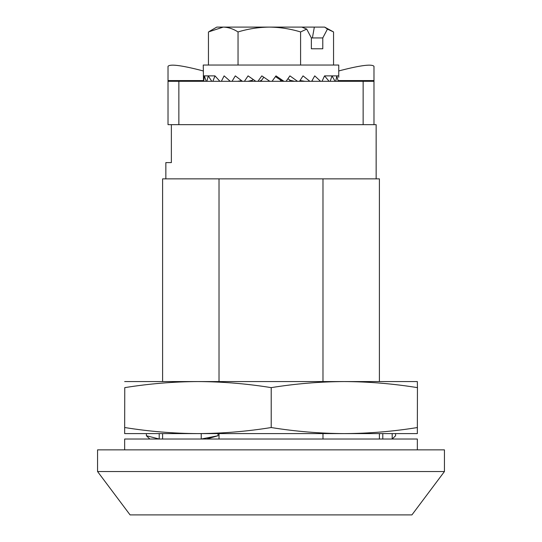 <?xml version="1.0" encoding="UTF-8"?>
<svg xmlns="http://www.w3.org/2000/svg" width="542" height="542" viewBox="0 0 542 542"><rect width="100%" height="100%" fill="white"/><g stroke="black" fill="none" stroke-linecap="round" stroke-linejoin="round"><path stroke-width="0.81" d="M97.56 471.54L130.08 514.9L411.92 514.9L444.44 471.54L444.44 449.86L97.56 449.86L97.56 471.54L444.44 471.54M376.148 178.86L376.148 124.66L171.367 124.66L171.367 162.6L165.852 162.6L165.852 178.86M162.6 381.568L162.6 178.86L379.4 178.86L379.4 381.568M379.4 439.02L379.4 433.6M322.978 439.02L322.978 433.6M322.978 381.568L322.978 178.86M219.022 439.02L219.022 433.6M219.022 381.568L219.022 178.86M162.6 439.02L162.6 433.6M322.781 48.78L311.365 48.78L322.781 48.78L322.781 37.94L311.365 37.94L311.365 48.78M300.593 65.04L300.593 31.944L306.711 29.099L301.813 27.1L324.644 27.1L327.443 29.099L333.554 31.944L333.554 65.04M314.34 27.1L312.395 37.94M322.781 37.94L327.443 29.099M203.514 81.3L203.25 65.04L338.75 65.04L338.75 77.303M203.738 81.3L204.327 75.88L206.224 81.3M206.895 81.3L208.284 75.88L211.759 81.3M212.857 81.3L214.978 75.88L219.896 81.3M221.36 81.3L224.124 75.88L230.255 81.3M232.03 81.3L235.316 75.88L242.403 81.3M244.408 81.3L248.073 75.88L255.797 81.3M257.945 81.3L261.827 75.88L269.855 81.3M272.05 81.3L275.986 75.88L283.961 81.3M286.108 81.3L289.923 75.88L297.504 81.3M299.509 81.3L303.039 75.88L309.888 81.3M311.664 81.3L314.746 75.88L320.573 81.3M322.043 81.3L324.55 75.88L329.089 81.3M330.193 81.3L332.009 75.88L335.071 81.3M335.749 81.3L336.799 75.88L338.249 81.3M253.019 79.376L251.705 81.3M259.361 81.3L261.549 80.284L260.837 81.3M251.637 81.3L252.281 80.284L247.945 81.3M237.538 81.3L241.529 80.656M228.595 81.3L230.038 81.117M214.978 75.88L208.284 75.88M208.277 75.88L203.284 75.88M336.806 75.88L338.716 75.88M324.55 75.88L336.799 75.88M313.777 81.3L311.813 81.049M304.909 81.3L300.024 80.521M294.563 81.3L290.133 80.284L289.408 81.3M290.133 80.284L287.924 78.732M283.188 81.3L280.898 80.284L280.139 81.3M280.898 80.284L275.458 76.605M263.798 77.221L260.865 81.3M306.711 29.099L311.365 37.94M324.644 27.1L333.554 31.944M300.593 31.944C290.383 28.848 279.957 27.236 269.313 27.1C258.649 27.229 248.229 28.841 238.04 31.944C233.209 28.848 228.277 27.236 223.243 27.1L208.446 31.944L208.446 65.04M238.04 31.944L238.04 65.04M301.813 27.1L216.8 27.1L209.49 31.321M417.34 449.86L417.34 439.02L124.66 439.02L124.66 449.86M417.442 387.632L417.34 381.568L344.326 381.568C368.696 381.683 393.072 383.709 417.442 387.632L417.34 433.6L124.66 433.6L124.762 387.632C149.179 383.709 173.582 381.683 197.986 381.568C222.444 381.69 246.847 383.709 271.21 387.632C295.58 383.709 319.956 381.683 344.326 381.568L197.979 381.568M124.762 427.536C149.179 431.459 173.582 433.485 197.986 433.6L197.979 433.6M124.66 433.6L124.762 387.632M197.986 381.568L124.66 381.568M197.986 433.6C222.444 433.478 246.847 431.459 271.21 427.536L271.21 387.632M417.442 427.536C393.072 431.459 368.696 433.485 344.326 433.6C319.956 433.485 295.58 431.459 271.21 427.536M392.184 433.6L392.184 439.02L395.606 435.741L395.606 433.6M382.794 433.6L382.794 439.02M201.231 433.6L201.231 439.02L218.026 435.741L218.026 433.6M206.637 439.02L218.026 435.741M159.206 433.6L159.206 439.02L146.394 435.741L149.816 439.02M146.394 433.6L146.394 435.741M373.98 124.66L373.98 81.3L168.02 81.3L168.02 124.66L171.367 124.66M168.02 81.3L168.02 66.32C169.985 63.915 180.825 65.223 200.54 70.236L203.25 70.968M338.75 70.968L341.46 70.236C361.175 65.223 372.015 63.915 373.98 66.32L373.98 81.3M178.86 81.3L178.86 124.66M168.02 80.582L203.426 80.582M338.574 80.582L373.98 80.582M363.14 81.3L363.14 124.66"/></g></svg>
